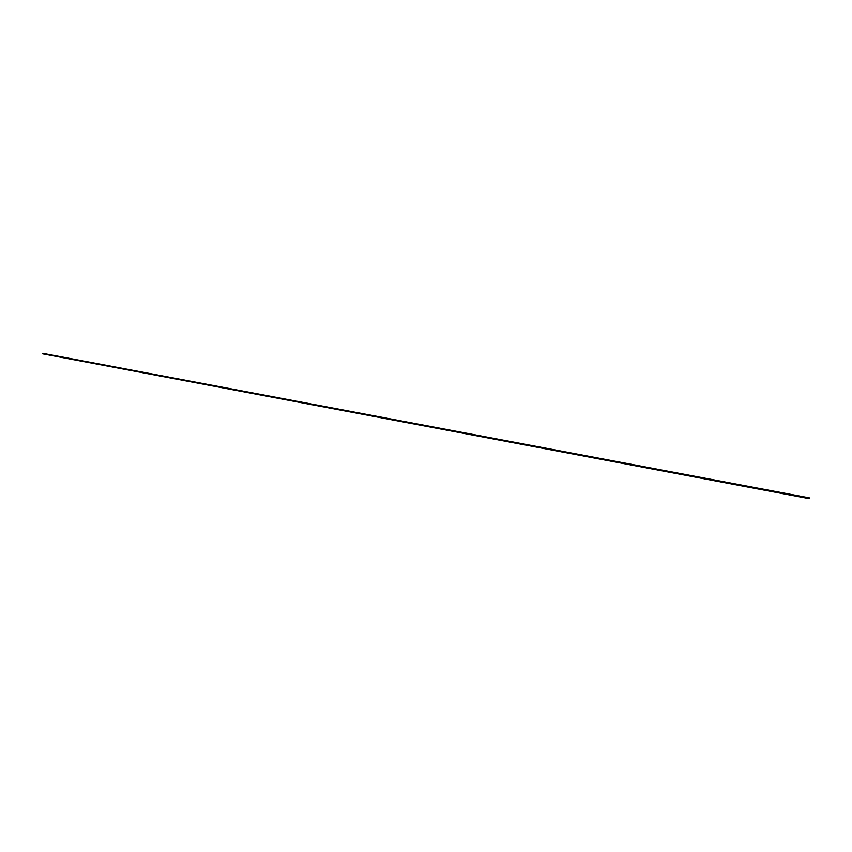 <?xml version="1.0" encoding="UTF-8"?>
<svg xmlns="http://www.w3.org/2000/svg" width="852" height="852" viewBox="0 0 852 852"><rect width="100%" height="100%" fill="white"/><g stroke="black" fill="none" stroke-linecap="round" stroke-linejoin="round"><path stroke-width="0.64" stroke-dasharray="4.26 3.19" d="M54.773 355.987L809.187 498.463L54.858 356.061M50.939 355.241L54.816 356.051L51.013 355.337M47.148 354.602L43.399 353.899L47.041 354.538M809.389 498.271L42.653 353.665L809.368 497.887M42.973 353.569L809.23 498.132M42.611 353.612L809.4 498.218M809.379 497.962L42.919 353.442L809.379 497.962M42.909 353.452L809.315 497.973M809.347 497.93L42.856 353.41L809.336 497.93M42.962 353.655L809.187 498.228L42.973 353.644M42.749 353.814L809.187 498.516M47.19 354.613L50.982 355.327L47.19 354.613M42.653 353.601L809.166 498.239M42.664 353.655L809.176 498.335M809.219 498.537L42.76 353.825"/><path stroke-width="1.28" d="M809.187 498.622L42.717 353.857L809.198 498.186M42.611 353.612L809.155 498.26L42.611 353.612M42.717 353.857L809.198 498.569M809.368 498.26L42.632 353.676M42.877 353.378L809.368 497.866L42.6 353.601M809.23 498.526L42.706 353.804M809.166 498.239L42.643 353.633L809.176 498.303"/></g></svg>

